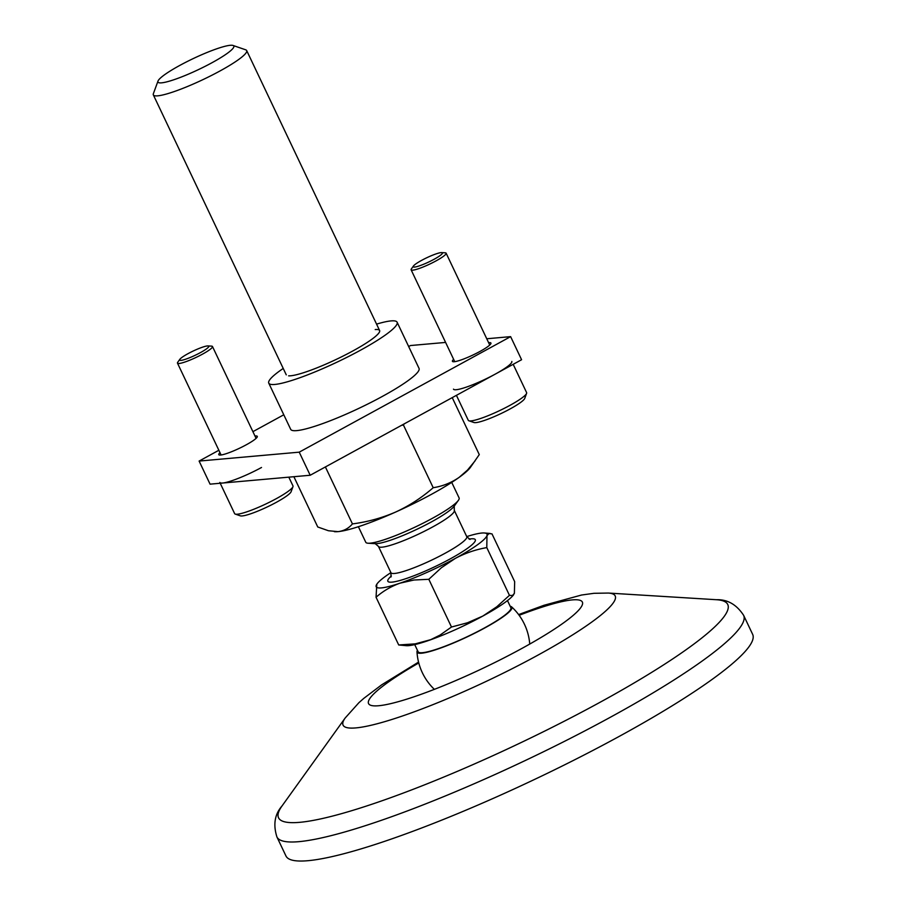 <?xml version="1.0" encoding="UTF-8"?>
<svg xmlns="http://www.w3.org/2000/svg" width="906" height="906" viewBox="0 0 906 906"><rect width="100%" height="100%" fill="white"/><g stroke="black" fill="none" stroke-linecap="round" stroke-linejoin="round"><path stroke-width="1.36" d="M161.54 82.842A41.982 6.093 154.6 0 1 158.006 81.076A41.982 6.093 154.6 0 1 189.014 60.634A41.982 6.093 154.6 0 1 230.249 45.3A41.982 6.093 154.6 0 1 233.023 45.459A41.982 6.093 154.6 0 1 208.187 64.756A41.982 6.093 154.6 0 1 161.54 82.842M466.737 536.601A61.348 8.901 154.6 0 1 484.416 532.988A61.348 8.901 154.6 0 1 486.975 535.65L488.946 533.555L491.992 533.883L514.665 581.618L514.381 593.373L512.434 595.525L509.455 595.344L496.805 606.76L482.796 616.08A61.348 8.901 154.6 0 1 427.417 640.893A61.348 8.901 154.6 0 1 406.375 645.684L398.708 644.97L415.242 643.86L430.724 639.67L440.123 635.038L451.482 627.02L428.821 579.296L441.347 567.768L455.378 558.356C465.333 553.09 475.809 549.512 486.794 547.609L486.975 535.65A61.348 8.901 154.6 0 1 455.378 558.356A61.348 8.901 154.6 0 1 400.01 583.17L414.008 580.01L428.821 579.296M376.817 584.189L376.047 597.247C383.091 591.063 391.086 586.375 400.01 583.17A61.348 8.901 154.6 0 1 376.239 585.287A61.348 8.901 154.6 0 1 376.93 584.03A61.348 8.901 154.6 0 1 390.894 572.615M376.047 597.247L398.708 644.97M233.023 45.459L245.707 49.819A51.665 7.497 154.6 0 1 246.681 50.566A51.665 7.497 154.6 0 1 211.834 75.266A51.665 7.497 154.6 0 1 157.735 95.832A51.665 7.497 154.6 0 1 153.341 94.892A51.665 7.497 154.6 0 1 153.374 93.658L158.006 81.076M451.72 482.388L459.093 497.904A51.665 7.497 154.6 0 1 458.379 500.35A51.665 7.497 154.6 0 1 432.445 518.289A51.665 7.497 154.6 0 1 370.135 543.17A51.665 7.497 154.6 0 1 368.096 543.226A51.665 7.497 154.6 0 1 365.752 542.23L358.38 526.714M507.485 600.576L510.871 607.711A51.348 7.452 154.6 0 1 476.25 632.263A51.348 7.452 154.6 0 1 422.479 652.694A51.348 7.452 154.6 0 1 418.119 651.754L414.721 644.619M417.44 650.338A52.469 7.61 -25.4 0 0 416.987 651.799A52.469 7.61 -25.4 0 0 421.562 653.203A52.469 7.61 -25.4 0 0 477.847 631.629A52.469 7.61 -25.4 0 0 511.618 606.861A52.469 7.61 -25.4 0 0 510.203 606.295M513.725 594.585A61.348 8.901 154.6 0 1 513.589 594.778A61.348 8.901 154.6 0 1 482.796 616.08L467.496 622.773L451.482 627.02M486.794 547.609L509.455 595.344M452.23 397.632L479.274 454.597L470.395 467.405A77.497 11.246 154.6 0 1 459.183 477.337A77.497 11.246 154.6 0 1 395.763 511.992A77.497 11.246 154.6 0 1 338.04 531.629A77.497 11.246 154.6 0 1 334.971 531.709A77.497 11.246 154.6 0 1 334.733 531.697M401.562 425.322L403.442 425.05L404.178 423.895M325.39 466.941L352.445 523.906C348.663 528.368 343.861 530.95 338.04 531.629L328.47 530.746L317.757 526.986L293.884 476.703M475.061 460.894L467.485 470.089L459.183 477.337C451.256 482.807 442.604 486.262 433.204 487.711C421.913 497.575 409.433 505.673 395.763 511.992C381.936 517.994 367.496 521.958 352.445 523.906M403.442 425.05L433.204 487.711M220.215 483.249L234.631 513.623A32.288 4.689 -25.4 0 0 235.243 514.087L240.316 515.831A28.414 4.122 -25.4 0 0 276.466 502.252A28.414 4.122 -25.4 0 0 291.098 491.72L292.955 486.692A32.288 4.689 -25.4 0 0 292.978 485.922L288.81 477.156M235.243 514.087A32.288 4.689 -25.4 0 0 276.319 498.651A32.288 4.689 -25.4 0 0 292.955 486.692M200.453 352.604A16.149 2.344 -25.4 0 0 208.04 345.922A16.149 2.344 -25.4 0 0 187.927 353.714A16.149 2.344 -25.4 0 0 179.83 359.32A16.149 2.344 -25.4 0 0 185.243 359.342A16.149 2.344 -25.4 0 0 200.453 352.604M179.83 359.32L177.746 362.219A19.377 2.809 -25.4 0 0 177.474 363.136A19.377 2.809 -25.4 0 0 202.491 354.155A19.377 2.809 -25.4 0 0 212.48 346.511A19.377 2.809 -25.4 0 0 211.596 346.137L208.04 345.922M219.841 482.445A32.288 4.689 -25.4 0 0 261.517 467.485M285.956 855.977A258.323 37.497 -25.4 0 0 307.915 860.7A258.323 37.497 -25.4 0 0 578.436 757.88A258.323 37.497 -25.4 0 0 752.66 634.37L743.622 615.333A258.323 37.497 -25.4 0 1 569.398 738.843A258.323 37.497 -25.4 0 1 298.878 841.663A258.323 37.497 -25.4 0 1 276.919 836.94L285.956 855.977M456.42 395.344L468.277 420.305A32.288 4.689 -25.4 0 0 468.889 420.769L473.963 422.513A28.414 4.122 -25.4 0 0 510.101 408.934A28.414 4.122 -25.4 0 0 524.744 398.402L526.59 393.374A32.288 4.689 -25.4 0 0 526.613 392.604L513.181 364.325M468.889 420.769A32.288 4.689 -25.4 0 0 509.965 405.344A32.288 4.689 -25.4 0 0 526.59 393.374M434.087 259.286A16.149 2.344 -25.4 0 0 441.675 252.604A16.149 2.344 -25.4 0 0 421.573 260.396A16.149 2.344 -25.4 0 0 413.464 266.002A16.149 2.344 -25.4 0 0 418.889 266.024A16.149 2.344 -25.4 0 0 434.087 259.286M413.464 266.002L411.392 268.901A19.377 2.809 -25.4 0 0 411.12 269.818A19.377 2.809 -25.4 0 0 436.126 260.837A19.377 2.809 -25.4 0 0 446.126 253.193A19.377 2.809 -25.4 0 0 445.242 252.819L441.675 252.604M453.476 389.138A32.288 4.689 -25.4 0 0 495.163 374.167A32.288 4.689 -25.4 0 0 511.811 361.437M218.856 450.271L199.105 461.063L210.067 484.155L310.192 475.254L299.229 452.162L510.622 336.636L486.749 338.765M445.593 342.423L410.497 345.537L408.663 346.545M510.622 336.636L521.584 359.727L310.192 475.254M283.782 414.789L252.91 431.664M199.105 461.063L299.229 452.162M283.227 368.448A71.042 10.306 -25.4 0 0 268.765 383.147L290.69 429.319A71.042 10.306 -25.4 0 0 296.726 430.622A71.042 10.306 -25.4 0 0 371.12 402.343A71.042 10.306 -25.4 0 0 419.036 368.38L397.111 322.208A71.042 10.306 -25.4 0 0 391.075 320.905A71.042 10.306 -25.4 0 0 376.568 324.122M488.628 342.717A21.314 3.092 154.6 0 1 489.127 342.661A21.314 3.092 154.6 0 1 490.939 343.057A21.314 3.092 154.6 0 1 476.556 353.238A21.314 3.092 154.6 0 1 454.246 361.721A21.314 3.092 154.6 0 1 452.434 361.335A21.314 3.092 154.6 0 1 453.623 359.342M254.994 436.035A21.314 3.092 154.6 0 1 255.481 435.979A21.314 3.092 154.6 0 1 257.293 436.375A21.314 3.092 154.6 0 1 242.921 446.556A21.314 3.092 154.6 0 1 220.6 455.039A21.314 3.092 154.6 0 1 218.788 454.653A21.314 3.092 154.6 0 1 219.988 452.66M288.618 375.831A51.665 7.497 -25.4 0 0 290.656 375.786A51.665 7.497 -25.4 0 0 338.867 358.142A51.665 7.497 -25.4 0 0 378.889 332.966A51.665 7.497 -25.4 0 0 375.22 329.569M268.765 383.147A71.042 10.306 -25.4 0 0 274.801 384.45A71.042 10.306 -25.4 0 0 349.195 356.171A71.042 10.306 -25.4 0 0 397.111 322.208M391.358 576.001A48.437 7.033 -25.4 0 0 401.12 580.157A48.437 7.033 -25.4 0 0 450.373 558.798A48.437 7.033 -25.4 0 0 469.082 539.104M391.007 576.975L390.939 572.705A41.982 6.093 -25.4 0 0 445.129 553.249A41.982 6.093 -25.4 0 0 466.783 536.692L470.055 539.444M458.379 500.35L454.212 506.148A45.209 6.557 -25.4 0 1 431.528 521.845A45.209 6.557 -25.4 0 1 375.22 543.657L378.459 546.409A41.982 6.093 -25.4 0 0 432.649 526.952A41.982 6.093 -25.4 0 0 454.291 510.395L466.783 536.692M418.776 662.954A118.312 17.169 -25.4 0 0 378.64 705.74A118.312 17.169 -25.4 0 0 521.312 648.753A118.312 17.169 -25.4 0 0 572.275 599.908A118.312 17.169 -25.4 0 0 519.138 615.299M716.453 599.715A248.64 36.081 -25.4 0 1 587.496 709.07A248.64 36.081 -25.4 0 1 299.682 822.331A248.64 36.081 -25.4 0 1 281.981 806.012L345.163 718.016A150.611 21.857 -25.4 0 0 355.888 727.903A150.611 21.857 -25.4 0 0 530.225 659.308A150.611 21.857 -25.4 0 0 608.334 593.056L716.453 599.715C727.495 599.342 736.555 604.551 743.622 615.333M153.341 94.892L286.262 374.835M378.459 546.409L390.939 572.705M529.738 644.064A56.512 56.512 0 0 0 511.618 606.861M484.416 532.988L490.18 533.453M246.681 50.566L379.603 330.52M375.22 543.657L368.096 543.226M416.987 651.799A56.512 56.512 0 0 0 434.359 689.353M454.234 506.114L454.291 510.395M334.971 531.709L334.393 531.675M256.092 438.368L212.48 346.511M221.098 454.982L177.474 363.136M345.163 718.016L358.923 702.671L363.827 698.345L381.664 684.834L418.549 662.093M518.606 614.585L543.974 605.287L581.505 595.038L593.962 593.305L608.334 593.056M281.981 806.012C274.722 814.335 273.034 824.653 276.919 836.94M489.738 345.05L446.126 253.193M454.733 361.664L411.12 269.818"/></g></svg>
